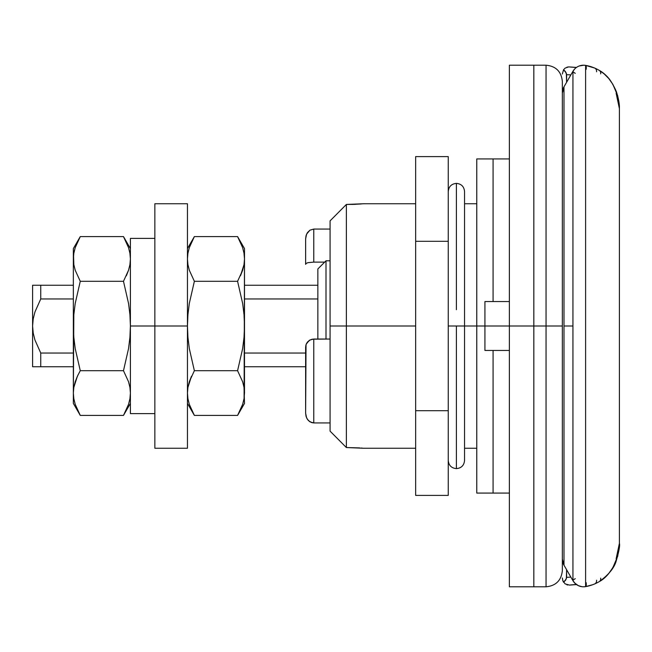 <?xml version="1.0" encoding="UTF-8"?>
<svg xmlns="http://www.w3.org/2000/svg" width="652" height="652" viewBox="0 0 652 652"><rect width="100%" height="100%" fill="white"/><g stroke="black" fill="none" stroke-linecap="round" stroke-linejoin="round"><path stroke-width="0.98" d="M562.35 569.326L562.35 326L562.35 570.5L562.35 326L484.925 326L484.925 350.45L484.925 326L509.375 326L509.375 586.8L509.375 326L533.825 326L533.825 586.8L533.825 326L533.825 586.8L509.375 586.8M562.35 570.5C561.38 580.394 555.944 585.83 546.05 586.8L546.05 65.2L533.825 65.2L533.825 326L562.35 326L562.35 86.194M415.65 203.75L363.49 203.75L346.375 204.451L330.075 220.857L330.075 326L346.375 326L346.375 204.451L346.375 447.549L363.49 448.25L415.65 448.25M361.33 203.962L351.893 204.443M313.775 262.12L324.68 262.12L313.775 262.12L313.775 229.072L330.075 229.072L313.775 229.072L309.945 230.172L307.402 232.658L306.041 235.665L305.625 238.893L305.625 264.337L306.22 263.375L307.948 262.666L313.775 262.12L313.775 229.072L309.945 230.172L306.595 234.117L305.625 238.893L305.625 264.337L306.22 263.375L307.948 262.666L313.775 262.12M361.289 448.038L362.496 448.152M355.446 204.345L346.375 204.451L330.075 220.857L330.075 431.143L346.375 447.549L359.676 447.9M476.775 493.075L476.775 158.925L476.775 326L484.925 326L484.925 301.55L484.925 326L464.55 326L476.775 326L476.775 493.075L493.075 493.075L493.075 350.45L493.075 493.075L509.375 493.075M415.65 326L346.375 326L415.65 326M509.375 65.2L509.375 326L509.375 65.2L533.825 65.2L533.825 586.8L546.05 586.8M362.496 203.856L363.237 203.774M310.002 339.961L313.775 339.04L309.945 339.994L313.775 339.04L313.775 422.928L313.775 339.04L330.075 339.04L312.145 339.203L309.17 340.466L306.212 344.15L305.625 347.19L305.625 413.107L306.041 344.615L305.625 347.19M330.075 220.857L346.375 204.451L330.075 220.857M346.375 447.549L330.075 431.143L346.375 447.549L330.075 431.143L330.075 326L346.375 326L346.375 447.549M313.775 422.928L330.075 422.928L313.775 422.928L309.945 421.828L307.402 419.342L306.041 416.335L305.625 413.107L306.595 417.883L308.51 420.695L311.737 422.626L313.775 422.928M562.35 326L562.35 81.5L562.35 326M546.05 326L546.05 65.2L546.05 326M309.945 339.994L307.402 342.113L306.041 344.615L307.402 342.113L309.945 339.994M306.57 343.384L305.747 345.796M309.912 340.018L306.627 343.27M317.85 268.95L326 260.8L330.075 260.8L326 260.8L326 339.04L326 260.8L317.85 268.95L317.85 339.04L317.85 268.95M40.75 298.966L73.35 298.966L40.75 298.966L40.75 285.25L40.75 298.966L34.947 311.958L40.75 298.966M244.5 298.966L317.85 298.966L244.5 298.966M317.85 285.25L244.5 285.25L317.85 285.25M32.6 326L32.6 285.25L73.35 285.25L32.6 285.25L32.6 326L33.211 318.909L34.947 311.958L33.211 318.909L32.6 326L32.6 366.75L73.35 366.75L40.75 366.75L40.75 353.034L40.75 366.75L32.6 366.75L33.219 366.75L32.6 366.75L32.6 326L33.219 333.123L32.6 326L33.219 333.123L34.947 340.026L33.219 333.123M244.5 366.75L305.625 366.75L244.5 366.75M305.625 353.034L244.5 353.034L305.625 353.034M73.35 353.034L40.75 353.034L34.947 340.026L40.75 353.034L73.35 353.034M34.947 366.75L32.6 366.75M33.211 285.25L34.947 285.25M562.35 74.018L563.548 69.756L565.129 68.101L563.548 69.756L566.327 73.114L566.604 82.282L566.604 74.638L570.867 74.898L566.604 74.638L565.349 71.443L563.548 69.756L562.35 74.018M566.881 67.213L568.683 66.895L565.129 68.101M570.5 67.058L576.384 67.498M576.384 584.502L570.5 584.942M563.548 582.244L565.651 580.15L566.604 577.362L570.867 577.101L566.604 577.362L566.604 569.718L566.343 578.829L563.548 582.244L562.815 580.688L562.35 577.982L562.815 580.688L565.137 583.899L569.473 585.088M567.778 585.015L566.881 584.787M576.507 67.417L568.674 66.895M187.45 204.174L187.45 326L187.45 203.75L154.85 203.75L154.85 326L187.45 326L154.85 326L154.85 448.25L187.45 448.25L187.45 326L187.45 448.226M154.85 204.174L154.85 448.226M562.423 560.41L563.988 565.186L563.988 326L563.988 565.186A12.225 12.225 0 0 1 562.35 559.074A12.225 12.225 0 0 0 563.988 565.186L572.937 580.688A12.225 12.225 0 0 0 585.61 586.621L585.61 65.379A12.225 12.225 0 0 0 572.937 71.312L563.988 86.814L563.988 326L572.937 326L572.937 71.312L572.937 326L563.988 326L563.988 86.814A12.225 12.225 0 0 0 562.35 92.926L562.7 90.84M616.124 558.821L619.4 543.352L616.368 560.353C611.812 570.924 606.091 578.022 599.212 581.649A40.75 40.75 0 0 1 585.61 586.621A40.75 40.75 0 0 0 599.212 581.649L604.078 578.194L608.642 573.613L612.831 567.705L617.721 556.18L619.4 543.352L619.4 108.648L617.721 95.82L612.864 84.344L608.699 78.452L604.094 73.815L599.212 70.351A40.75 40.75 0 0 0 585.61 65.379L585.61 586.621A12.225 12.225 0 0 1 572.937 580.688L572.937 326L572.937 580.688A4.075 0.628 150 0 1 572.937 580.557M600.688 578.137A4.075 3.39 -120.3 0 1 599.212 581.649C608.87 574.656 614.608 567.525 616.409 560.255L616.442 560.158A4.075 2.119 -159.4 0 1 616.409 560.255A4.075 2.119 -159.4 0 1 616.368 560.353L616.409 560.255C619.058 551.079 620.052 545.447 619.4 543.352L619.4 108.648L616.124 93.179M563.752 88.851L562.35 92.926A12.225 12.225 0 0 1 563.988 86.814L562.757 89.789M562.562 90.644L562.423 91.59M575.26 73.35A4.075 0.628 30 0 1 572.937 71.312L563.988 86.814L562.757 89.805L562.35 92.926M572.937 71.443A4.075 0.628 -150 0 1 572.937 71.312A12.225 12.225 0 0 1 585.61 65.379A40.75 40.75 0 0 1 599.212 70.351A4.075 3.39 -59.7 0 1 600.688 73.863M573.401 70.571L573.092 71.06M572.937 71.312L574.648 69.014M575.969 67.816L576.808 67.213M581.926 65.306L580.133 65.681M596.572 71.793A4.075 3.447 -66.9 0 0 594.64 68.044L585.61 65.379A4.075 1.19 -80.2 0 1 586.124 69.397A4.075 1.19 99.8 0 0 585.61 65.379L586.27 65.502L585.61 65.379M592.872 584.657L585.61 586.621L592.872 584.657M574.648 582.986L578.34 585.643L581.91 586.694M573.092 580.94L573.401 581.429M562.35 559.074L563.988 565.186L572.937 580.688L575.251 583.573M619.4 543.352L618.601 551.209M596.572 580.207A4.075 3.447 -113.1 0 1 594.64 583.956M583.801 586.8L585.61 586.621A4.075 1.19 80.2 0 0 586.124 582.603M581.934 586.694L579.212 586.018M578.348 585.651L575.969 584.184M575.26 578.65A4.075 0.628 -30 0 0 572.937 580.688M618.601 100.791L619.4 108.648L616.368 91.647A4.075 2.119 -20.6 0 1 616.409 91.745A4.075 2.119 -20.6 0 1 616.442 91.842L616.368 91.647C611.878 81.15 606.156 74.051 599.212 70.351C608.153 76.431 610.215 78.713 616.409 91.745C618.609 98.631 619.604 104.271 619.4 108.648M579.237 65.974L583.801 65.2M583.809 65.2L585.594 65.379M493.075 350.45L493.075 493.075L493.075 350.45M476.775 158.925L493.075 158.925L493.075 301.55L493.075 158.925L493.075 301.55L493.075 158.925L509.375 158.925M448.25 156.602L448.25 495.398L415.65 495.398L415.65 410.695L415.65 495.398L448.25 495.398L448.25 410.695L415.65 410.695L415.65 241.305L415.65 410.695L448.25 410.695L448.25 241.305L415.65 241.305L415.65 156.602L415.65 241.305L448.25 241.305L448.25 156.602L415.65 156.602L448.25 156.602M448.25 191.525C448.731 186.586 451.445 183.864 456.4 183.375C461.355 183.864 464.069 186.586 464.55 191.525L464.55 326L456.4 326L456.4 468.323L456.4 326L464.55 326L464.55 460.475C464.069 465.414 461.355 468.136 456.4 468.625C451.445 468.136 448.731 465.414 448.25 460.475M456.4 309.7L456.4 183.677L456.4 309.7M448.25 326L456.4 326L448.25 326M244.019 398.731L242.642 404.346L237.581 415.405L194.369 415.405L237.581 415.405L242.642 404.346L244.019 398.731L244.5 393.05L244.019 387.361L244.5 403.425L244.019 387.378L242.642 381.762L244.019 387.378L242.642 381.762L237.581 370.703L194.369 370.703L189.308 381.762L191.501 376.196L187.931 387.378L187.45 393.05L187.931 398.739L187.45 393.05L187.931 387.378L189.308 381.762L194.369 370.703L189.333 348.681L187.931 337.377L187.45 326L187.923 314.704L189.3 303.482L194.369 281.297L237.581 281.297L242.65 303.482L244.027 314.704L244.5 326L244.019 337.377L242.617 348.681L237.581 370.703L194.369 370.703L189.333 348.681L187.931 337.377L187.45 326L187.923 314.704L189.3 303.482L194.369 281.297L237.581 281.297L242.642 270.238L244.019 264.622L244.5 258.95L244.019 253.261L242.634 247.646L237.581 236.594L194.369 236.594L189.308 247.654L187.931 253.269L187.45 258.95L187.931 264.639L189.316 270.254L194.369 281.297L189.308 270.238L187.931 264.622L187.45 258.95L187.931 264.622L189.316 270.246L187.931 264.639L187.45 258.95L187.931 253.269L189.308 247.654L194.369 236.594L237.581 236.594L242.634 247.646L244.019 253.261L244.5 258.95L244.092 398.282M187.963 398.959L189.316 404.354L194.369 415.405L189.316 404.354L187.931 398.739L187.45 393.05M242.634 270.254L237.581 281.297L242.65 303.482L244.027 314.704L244.5 326L244.5 258.95L244.019 264.622L240.449 275.796L242.634 270.254M244.5 248.575L244.5 258.95L244.5 248.575L237.581 236.594L240.449 242.104M243.987 253.041L244.5 258.95M244.019 264.639L243.669 266.432M242.642 381.762L244.019 387.361L244.5 393.05L244.5 326L244.019 337.377L242.617 348.681L237.581 370.703L242.634 381.746M188.281 385.568L187.931 387.361M187.931 253.261L187.857 253.718M191.501 409.896L194.369 415.405L187.45 403.425M73.35 248.575L73.831 264.622L75.216 270.246L73.831 264.622L73.35 258.95L73.831 253.269L75.208 247.654L80.269 236.594L75.208 247.654L73.831 253.269L73.35 258.95L73.831 264.639L75.216 270.254L80.269 281.297L123.481 281.297L128.542 270.238L129.919 264.622L130.4 258.95L129.919 253.261L128.534 247.646L123.481 236.594L80.269 236.594L73.35 248.575L73.35 326L73.823 314.704L75.2 303.482L80.269 281.297L123.481 281.297L128.55 303.482L129.927 314.704L130.4 326L130.4 238.387L130.4 326L154.85 326L130.4 326L130.4 413.612L154.85 413.612M80.269 236.594L123.481 236.594L128.534 247.646L129.919 253.261L130.4 258.95L129.919 264.622L128.542 270.238L123.481 281.297L128.55 303.482L129.927 314.704L130.4 326L130.4 413.612M73.35 393.05L73.35 403.425L73.35 393.05L73.831 398.739L73.35 393.05L73.831 387.378L73.35 393.05L73.823 314.704L75.2 303.482L80.269 281.297L75.216 270.254L73.831 264.639L73.35 258.95L73.35 393.05L73.831 398.739L75.216 404.354L80.269 415.405L123.481 415.405L80.269 415.405L75.216 404.354L73.863 398.959M75.216 381.746L78.02 374.9L75.208 381.762L73.831 387.378L77.401 376.204L75.216 381.746M128.534 381.762L129.919 387.378L130.4 393.05L129.919 387.361L128.534 381.746L123.481 370.703L80.269 370.703L77.401 376.204L80.269 370.703L75.233 348.681L73.831 337.377L73.35 326L73.831 337.377L75.233 348.681L80.269 370.703L123.481 370.703L128.534 381.746L129.919 387.361L128.542 381.762M129.919 398.731L128.542 404.346L123.481 415.405L128.542 404.346L129.919 398.731L130.4 393.05L129.919 387.378L130.4 393.05L129.992 398.282M130.4 326L129.919 337.377L128.517 348.681L123.481 370.703L128.517 348.681L129.919 337.377L130.4 326M126.349 275.804L128.534 270.254L126.349 275.796M129.887 253.041L130.4 258.95M126.349 242.104L123.481 236.594L130.4 248.575M129.919 264.639L129.569 266.432M74.181 385.568L73.831 387.361M73.831 253.261L73.757 253.718M77.401 409.896L80.269 415.405L73.35 403.425M509.375 350.45L484.925 350.45M464.55 448.25L476.775 448.25M476.775 203.75L464.55 203.75M546.05 65.2C555.944 66.17 561.38 71.606 562.35 81.5M509.375 301.55L484.925 301.55M576.507 584.583L569.424 585.097M594.64 68.044L593.858 67.726M237.581 415.405L244.5 403.425M194.369 236.594L187.45 248.575M130.4 238.387L154.85 238.387M123.481 415.405L130.4 403.425"/></g></svg>
